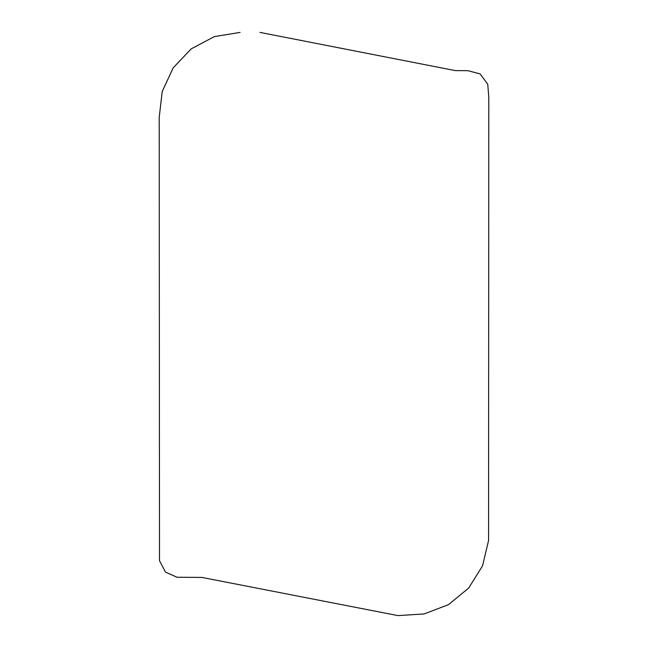 <?xml version="1.0" encoding="UTF-8"?>
<svg xmlns="http://www.w3.org/2000/svg" width="648" height="648" viewBox="0 0 648 648"><rect width="100%" height="100%" fill="white"/><g stroke="black" fill="none" stroke-linecap="round" stroke-linejoin="round"><path stroke-width="0.49" stroke-dasharray="3.24 2.43" d=""/><path stroke-width="0.97" d="M240.116 32.4L214.326 36.62L191.225 48.843L173.227 67.797L162.211 91.49L159.214 117.426L159.505 560.674L165.443 572.071L176.985 577.255L201.884 577.425L397.953 615.6L424.092 613.948L448.513 604.641L468.698 588.036L482.533 565.866L488.576 540.456L488.786 97.224L487.75 84.216L480.103 73.921L467.897 70.672L455.333 70.608L259.969 32.4"/></g></svg>
